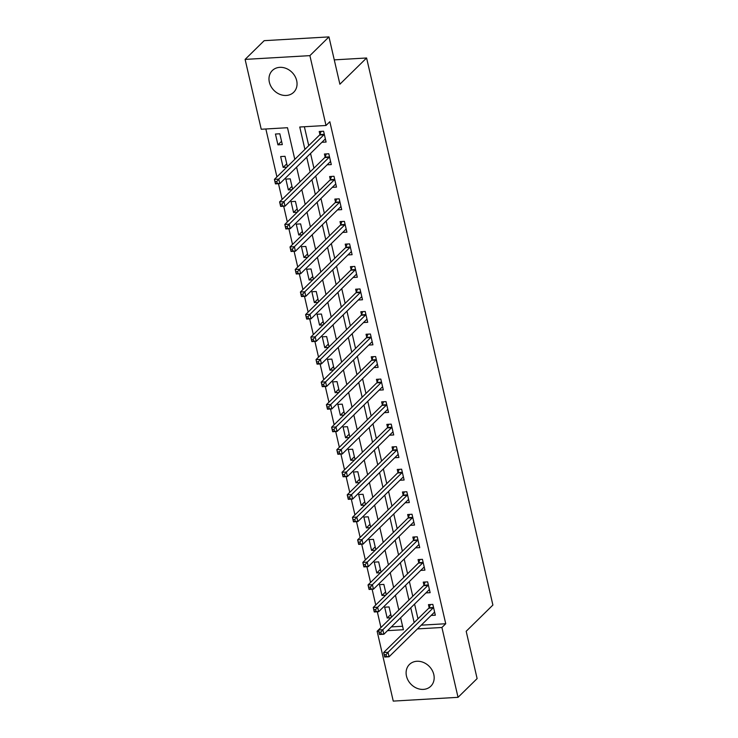 <?xml version="1.0" encoding="UTF-8"?>
<svg xmlns="http://www.w3.org/2000/svg" width="738" height="738" viewBox="0 0 738 738"><rect width="100%" height="100%" fill="white"/><g stroke="black" fill="none" stroke-linecap="round" stroke-linejoin="round"><path stroke-width="1.11" d="M296.676 80.608A15.249 12.767 45.5 0 1 293.696 92.278A15.249 12.767 45.5 0 1 279.73 94.298A15.249 12.767 45.5 0 1 269.361 82.195A15.249 12.767 45.5 0 1 272.331 70.525A15.249 12.767 45.5 0 1 286.298 68.505A15.249 12.767 45.5 0 1 296.676 80.608M433.796 674.532A15.249 12.767 45.5 0 1 430.817 686.211A15.249 12.767 45.5 0 1 416.85 688.231A15.249 12.767 45.5 0 1 406.481 676.128A15.249 12.767 45.5 0 1 409.452 664.449A15.249 12.767 45.5 0 1 423.418 662.429A15.249 12.767 45.5 0 1 433.796 674.532M294.794 159.343L287.497 127.72L261.234 129.251L245.108 59.4L264.186 40.673L328.964 36.9L339.886 84.215L366.592 57.988L492.892 605.059L466.185 631.276L477.117 678.6L458.04 697.327L393.253 701.1L377.127 631.248L378.705 631.165M377.321 611.802L380.946 627.503L377.127 631.248M265.855 128.984L276.916 176.908M278.484 183.697L282.119 199.435M283.687 206.234L287.322 221.963M288.89 228.762L292.525 244.499M294.093 251.298L297.728 267.027M299.296 273.826L302.921 289.564M304.49 296.362L308.124 312.091M309.692 318.89L313.327 334.628M314.895 341.417L318.53 357.155M320.098 363.954L323.733 379.692M325.301 386.481L328.936 402.219M330.504 409.018L334.139 424.747M335.707 431.546L339.342 447.283M340.91 454.082L344.535 469.811M346.113 476.61L349.738 492.347M351.306 499.146L354.941 514.875M356.509 521.674L360.144 537.412M361.712 544.201L365.347 559.939M366.915 566.738L370.55 582.466M372.118 589.265L375.753 605.003M391.343 626.903L402.588 626.248M391.435 617.236L389.064 606.94L384.683 607.199L387.182 618.01L390.863 617.798M386.242 594.699L383.861 584.404L379.48 584.662L381.98 595.474L385.67 595.262M381.039 572.171L378.659 561.876L374.277 562.135L376.777 572.946L380.467 572.734M375.836 549.644L373.456 539.349L369.083 539.598L371.574 550.419L375.264 550.197M370.633 527.107L368.253 516.812L363.88 517.07L366.371 527.882L370.061 527.67M365.43 504.58L363.05 494.285L358.677 494.534L361.177 505.355L364.858 505.133M360.227 482.043L357.847 471.748L353.474 472.006L355.974 482.818L359.655 482.606M355.024 459.516L352.653 449.221L348.271 449.47L350.771 460.291L354.452 460.078M349.821 436.979L347.45 426.684L343.069 426.942L345.569 437.754L349.249 437.542M344.618 414.452L342.248 404.156L337.866 404.415L340.366 415.226L344.056 415.014M339.425 391.915L337.045 381.629L332.663 381.878L335.163 392.699L338.853 392.478M334.222 369.387L331.842 359.092L327.469 359.351L329.96 370.162L333.65 369.95M329.019 346.86L326.639 336.565L322.266 336.814L324.757 347.635L328.447 347.413M323.816 324.323L321.436 314.028L317.063 314.287L319.554 325.098L323.244 324.886M318.613 301.796L316.233 291.501L311.86 291.75L314.36 302.571L318.041 302.359M313.41 279.259L311.039 268.964L306.657 269.222L309.157 280.034L312.838 279.822M308.207 256.732L305.836 246.437L301.455 246.695L303.955 257.507L307.635 257.294M303.004 234.195L300.634 223.9L296.252 224.158L298.752 234.97L302.442 234.758M297.811 211.668L295.431 201.373L291.049 201.631L293.549 212.443L297.239 212.23M292.608 189.14L290.228 178.845L285.855 179.094L288.346 189.915L292.036 189.694M287.405 166.603L285.025 156.308L280.652 156.567L283.143 167.378L286.833 167.166M282.322 144.593L279.822 133.781L275.449 134.03L277.94 144.851L282.322 144.593M421.26 625.16L445.734 623.739L329.831 121.733L326.021 125.478L299.757 127.01L304.923 149.399M304.37 126.742L308.742 145.654M310.541 153.449L313.936 168.181M315.744 175.985L319.139 190.708M320.947 198.513L324.342 213.245M326.141 221.049L329.545 235.773M331.344 243.577L334.748 258.309M336.546 266.114L339.95 280.837M341.749 288.641L345.153 303.373M346.952 311.168L350.356 325.901M352.155 333.705L355.55 348.428M357.358 356.233L360.753 370.965M362.561 378.769L365.956 393.492M367.764 401.297L371.159 416.029M372.958 423.833L376.362 438.556M378.16 446.361L381.564 461.093M383.363 468.898L386.767 483.621M388.566 491.425L391.97 506.157M393.769 513.952L397.173 528.685M398.972 536.489L402.367 551.212M404.175 559.017L407.57 573.749M409.378 581.553L412.773 596.276M414.571 604.081L417.976 618.813M431.14 615.446L435.328 615.206L432.837 604.394L428.455 604.643L429.138 607.577M425.946 592.918L430.134 592.679L427.634 581.858L423.252 582.116L423.935 585.05M420.743 570.391L424.931 570.142L422.431 559.33L418.059 559.579L418.732 562.513M415.54 547.854L419.728 547.614L417.228 536.794L412.856 537.052L413.529 539.985M410.337 525.327L414.525 525.078L412.025 514.266L407.653 514.524L408.326 517.449M405.134 502.79L409.322 502.55L406.822 491.729L402.45 491.988L403.123 494.921M399.931 480.263L404.12 480.014L401.629 469.202L397.247 469.46L397.92 472.394M394.729 457.726L398.917 457.486L396.426 446.674L392.044 446.924L392.727 449.857M389.526 435.199L393.714 434.959L391.223 424.138L386.841 424.396L387.524 427.33M384.332 412.671L388.52 412.422L386.02 401.61L381.638 401.859L382.321 404.793M379.129 390.134L383.317 389.895L380.817 379.074L376.435 379.332L377.118 382.266M373.926 367.607L378.114 367.358L375.614 356.546L371.242 356.795L371.915 359.729M368.723 345.07L372.911 344.831L370.411 334.01L366.039 334.268L366.712 337.201M363.52 322.543L367.709 322.294L365.209 311.482L360.836 311.74L361.509 314.665M358.317 300.006L362.506 299.766L360.006 288.955L355.633 289.204L356.306 292.137M353.115 277.479L357.303 277.23L354.812 266.418L350.43 266.676L351.103 269.61M347.912 254.942L352.1 254.702L349.609 243.891L345.227 244.14L345.91 247.073M342.709 232.415L346.897 232.175L344.406 221.354L340.024 221.612L340.707 224.546M337.515 209.887L341.703 209.638L339.203 198.826L334.821 199.076L335.504 202.009M332.312 187.351L336.5 187.111L334 176.29L329.628 176.548L330.301 179.482M327.109 164.823L331.297 164.574L328.797 153.762L324.425 154.021L325.098 156.945M321.906 142.286L326.095 142.047L323.595 131.226L319.222 131.484L319.895 134.417M366.592 57.988L334.268 59.87M328.964 36.9L309.895 55.636L326.021 125.478M245.108 59.4L309.895 55.636M445.734 623.739L441.914 627.485L458.04 697.327M417.44 628.905L441.914 627.485M306.722 157.203L310.126 171.926M311.925 179.731L315.329 194.463M317.128 202.258L320.532 216.99M322.331 224.795L325.735 239.518M327.534 247.322L330.928 262.055M332.737 269.859L336.131 284.582M337.939 292.386L341.334 307.119M343.142 314.923L346.537 329.646M348.336 337.451L351.74 352.183M353.539 359.978L356.943 374.71M358.742 382.515L362.146 397.238M363.945 405.042L367.349 419.774M369.148 427.579L372.552 442.302M374.351 450.106L377.745 464.839M379.553 472.643L382.948 487.366M384.756 495.17L388.151 509.903M389.95 517.707L393.354 532.43M395.153 540.234L398.557 554.967M400.356 562.762L403.76 577.494M405.559 585.299L408.963 600.022M410.762 607.826L414.166 622.558M387.524 630.649L403.391 629.726L400.633 617.771M398.834 609.966L395.43 595.243M393.631 587.439L390.236 572.706M388.428 564.911L385.033 550.179M383.225 542.375L379.83 527.652M378.031 519.847L374.627 505.115M372.828 497.311L369.424 482.587M367.625 474.783L364.221 460.051M362.423 452.246L359.019 437.523M357.22 429.719L353.816 414.987M352.017 407.191L348.622 392.459M346.814 384.655L343.419 369.932M341.611 362.127L338.216 347.395M336.417 339.591L333.013 324.868M331.214 317.063L327.81 302.331M326.011 294.527L322.607 279.803M320.809 271.999L317.405 257.267M315.606 249.462L312.202 234.739M310.403 226.935L307.008 212.203M305.2 204.408L301.805 189.675M299.997 181.871L296.602 167.148M390.799 614.459L387.182 618.01M281.556 141.299L277.94 144.851M286.759 163.827L283.143 167.378M291.962 186.363L288.346 189.915M297.165 208.891L293.549 212.443M302.368 231.418L298.752 234.97M307.571 253.955L303.955 257.507M312.774 276.482L309.157 280.034M317.977 299.019L314.36 302.571M323.17 321.547L319.554 325.098M328.373 344.083L324.757 347.635M333.576 366.611L329.96 370.162M338.779 389.147L335.163 392.699M343.982 411.675L340.366 415.226M349.185 434.202L345.569 437.754M354.388 456.739L350.771 460.291M359.591 479.266L355.974 482.818M364.793 501.803L361.177 505.355M369.987 524.331L366.371 527.882M375.19 546.867L371.574 550.419M380.393 569.395L376.777 572.946M385.596 591.922L381.98 595.474M386.029 654.68L384.277 654.781L384.692 656.589L386.444 656.479L386.029 654.68L388.022 652.281L389.055 656.783L384.683 657.041L383.64 652.53L388.022 652.281L433.178 607.918A1.956 0.867 86.7 0 0 433.437 607.512L433.51 607.319M434.654 612.272L434.534 612.272A1.956 0.867 86.7 0 0 434.525 612.282A1.956 0.867 86.7 0 0 434.221 612.429L389.055 656.783L386.444 656.479M384.277 654.781L383.64 652.53L428.806 608.177A1.956 0.867 86.7 0 0 429.055 607.761L430.365 604.533M380.826 632.152L379.074 632.254L379.489 634.053L381.242 633.951L380.826 632.152L382.819 629.745L383.861 634.256L379.48 634.505L378.437 630.003L382.819 629.745L427.975 585.391A1.956 0.867 86.7 0 0 428.234 584.976L428.308 584.791M429.451 589.745L429.331 589.745A1.956 0.867 86.7 0 0 429.322 589.745A1.956 0.867 86.7 0 0 429.018 589.893L383.861 634.256L381.242 633.951M379.074 632.254L378.437 630.003L423.603 585.64A1.956 0.867 86.7 0 0 423.861 585.234L425.162 582.005M375.624 609.616L373.871 609.717L374.286 611.525L376.039 611.424L375.624 609.616L377.616 607.217L378.659 611.719L374.277 611.977L373.234 607.466L377.616 607.217L422.782 562.854A1.956 0.867 86.7 0 0 423.031 562.448L423.105 562.264M424.249 567.208L424.138 567.218A1.956 0.867 86.7 0 0 424.119 567.218A1.956 0.867 86.7 0 0 423.815 567.365L378.659 611.719L376.039 611.424M373.871 609.717L373.234 607.466L418.4 563.112A1.956 0.867 86.7 0 0 418.658 562.697L419.959 559.469M370.421 587.088L368.668 587.19L369.083 588.989L370.836 588.887L370.421 587.088L372.413 584.68L373.456 589.192L369.074 589.441L368.031 584.939L372.413 584.68L417.579 540.327A1.956 0.867 86.7 0 0 417.828 539.912L417.911 539.727M419.046 544.681L418.935 544.681A1.956 0.867 86.7 0 0 418.916 544.681A1.956 0.867 86.7 0 0 418.621 544.828L373.456 589.192L370.836 588.887M368.668 587.19L368.031 584.939L413.197 540.585A1.956 0.867 86.7 0 0 413.455 540.17L414.756 536.941M365.218 564.552L363.465 564.653L363.88 566.461L365.633 566.36L365.218 564.552L367.21 562.153L368.253 566.655L363.871 566.913L362.838 562.411L367.21 562.153L412.376 517.79A1.956 0.867 86.7 0 0 412.625 517.384L412.708 517.2M413.852 522.144L413.732 522.153A1.956 0.867 86.7 0 0 413.714 522.153A1.956 0.867 86.7 0 0 413.418 522.301L368.253 566.655L365.633 566.36M363.465 564.653L362.838 562.411L407.994 518.048A1.956 0.867 86.7 0 0 408.252 517.642L409.553 514.404M360.015 542.024L358.262 542.126L358.677 543.924L360.43 543.823L360.015 542.024L362.007 539.616L363.05 544.127L358.668 544.386L357.635 539.875L362.007 539.616L407.173 495.263A1.956 0.867 86.7 0 0 407.431 494.857L407.505 494.663M408.649 499.617L408.529 499.617A1.956 0.867 86.7 0 0 408.52 499.617A1.956 0.867 86.7 0 0 408.215 499.774L363.05 544.127L360.43 543.823M358.262 542.126L357.635 539.875L402.791 495.521A1.956 0.867 86.7 0 0 403.049 495.106L404.35 491.877M358.677 543.924L358.668 544.386M354.812 519.487L353.059 519.598L353.484 521.397L355.227 521.296L354.812 519.487L356.805 517.089L357.847 521.6L353.474 521.849L352.432 517.347L356.805 517.089L401.97 472.735A1.956 0.867 86.7 0 0 402.228 472.32L402.302 472.135M403.446 477.089L403.326 477.089A1.956 0.867 86.7 0 0 403.317 477.089A1.956 0.867 86.7 0 0 403.013 477.237L357.847 521.6L355.227 521.296M353.059 519.598L352.432 517.347L397.597 472.984A1.956 0.867 86.7 0 0 397.847 472.578L399.157 469.35M349.609 496.96L347.866 497.061L348.281 498.86L350.033 498.759L349.609 496.96L351.602 494.561L352.644 499.063L348.271 499.322L347.229 494.811L351.602 494.561L396.767 450.198A1.956 0.867 86.7 0 0 397.026 449.793L397.099 449.599M398.243 454.553L398.123 454.553A1.956 0.867 86.7 0 0 398.114 454.553A1.956 0.867 86.7 0 0 397.81 454.709L352.644 499.063L350.033 498.759M347.866 497.061L347.229 494.811L392.395 450.457A1.956 0.867 86.7 0 0 392.644 450.042L393.954 446.813M348.281 498.86L348.271 499.322M344.415 474.433L342.663 474.534L343.078 476.333L344.831 476.231L344.415 474.433L346.408 472.025L347.441 476.536L343.069 476.785L342.026 472.283L346.408 472.025L391.564 427.671A1.956 0.867 86.7 0 0 391.823 427.256L391.896 427.071M393.04 432.025L392.92 432.025A1.956 0.867 86.7 0 0 392.911 432.025A1.956 0.867 86.7 0 0 392.607 432.173L347.441 476.536L344.831 476.231M342.663 474.534L342.026 472.283L387.192 427.92A1.956 0.867 86.7 0 0 387.441 427.514L388.751 424.285M339.212 451.896L337.46 451.997L337.875 453.805L339.628 453.704L339.212 451.896L341.205 449.497L342.238 453.999L337.866 454.257L336.823 449.746L341.205 449.497L386.361 405.134A1.956 0.867 86.7 0 0 386.62 404.728L386.694 404.544M387.837 409.489L387.718 409.498A1.956 0.867 86.7 0 0 387.708 409.498A1.956 0.867 86.7 0 0 387.404 409.645L342.238 453.999L339.628 453.704M337.46 451.997L336.823 449.746L381.989 405.393A1.956 0.867 86.7 0 0 382.247 404.978L383.548 401.749M334.01 429.368L332.257 429.47L332.672 431.269L334.425 431.167L334.01 429.368L336.002 426.961L337.045 431.472L332.663 431.721L331.62 427.219L336.002 426.961L381.168 382.607A1.956 0.867 86.7 0 0 381.417 382.192L381.491 382.007M382.635 386.961L382.515 386.961A1.956 0.867 86.7 0 0 382.505 386.961A1.956 0.867 86.7 0 0 382.201 387.109L337.045 431.472L334.425 431.167M332.257 429.47L331.62 427.219L376.786 382.856A1.956 0.867 86.7 0 0 377.044 382.45L378.345 379.221M328.807 406.832L327.054 406.933L327.469 408.741L329.222 408.64L328.807 406.832L330.799 404.433L331.842 408.935L327.46 409.193L326.417 404.692L330.799 404.433L375.965 360.07A1.956 0.867 86.7 0 0 376.214 359.664L376.288 359.48M377.432 364.424L377.321 364.434A1.956 0.867 86.7 0 0 377.303 364.434A1.956 0.867 86.7 0 0 376.998 364.581L331.842 408.935L329.222 408.64M327.054 406.933L326.417 404.692L371.583 360.329A1.956 0.867 86.7 0 0 371.841 359.923L373.142 356.685M323.604 384.304L321.851 384.406L322.266 386.205L324.019 386.103L323.604 384.304L325.596 381.897L326.639 386.408L322.257 386.666L321.224 382.155L325.596 381.897L370.762 337.543A1.956 0.867 86.7 0 0 371.011 337.137L371.094 336.943M372.229 341.897L372.118 341.897A1.956 0.867 86.7 0 0 372.1 341.897A1.956 0.867 86.7 0 0 371.804 342.045L326.639 386.408L324.019 386.103M321.851 384.406L321.224 382.155L366.38 337.801A1.956 0.867 86.7 0 0 366.638 337.386L367.939 334.157M322.266 386.205L322.257 386.666M318.401 361.768L316.648 361.869L317.063 363.677L318.816 363.576L318.401 361.768L320.393 359.369L321.436 363.871L317.054 364.129L316.021 359.627L320.393 359.369L365.559 315.015A1.956 0.867 86.7 0 0 365.817 314.6L365.891 314.416M367.035 319.36L366.915 319.369A1.956 0.867 86.7 0 0 366.906 319.369A1.956 0.867 86.7 0 0 366.601 319.517L321.436 363.871L318.816 363.576M316.648 361.869L316.021 359.627L361.177 315.264A1.956 0.867 86.7 0 0 361.435 314.858L362.736 311.63M313.198 339.24L311.445 339.342L311.87 341.141L313.613 341.039L313.198 339.24L315.191 336.842L316.233 341.343L311.86 341.602L310.818 337.091L315.191 336.842L360.356 292.479A1.956 0.867 86.7 0 0 360.614 292.073L360.688 291.879M361.832 296.833L361.712 296.833A1.956 0.867 86.7 0 0 361.703 296.833A1.956 0.867 86.7 0 0 361.399 296.99L316.233 341.343L313.613 341.039M311.445 339.342L310.818 337.091L355.984 292.737A1.956 0.867 86.7 0 0 356.233 292.322L357.543 289.093M311.87 341.141L311.86 341.602M307.995 316.713L306.252 316.814L306.667 318.613L308.41 318.512L307.995 316.713L309.988 314.305L311.03 318.816L306.657 319.065L305.615 314.563L309.988 314.305L355.153 269.951A1.956 0.867 86.7 0 0 355.412 269.536L355.485 269.352M356.629 274.305L356.509 274.305A1.956 0.867 86.7 0 0 356.5 274.305A1.956 0.867 86.7 0 0 356.196 274.453L311.03 318.816L308.41 318.512M306.252 316.814L305.615 314.563L350.781 270.2A1.956 0.867 86.7 0 0 351.03 269.794L352.34 266.566M302.792 294.176L301.049 294.277L301.464 296.086L303.217 295.984L302.792 294.176L304.794 291.778L305.827 296.279L301.455 296.538L300.412 292.027L304.794 291.778L349.95 247.414A1.956 0.867 86.7 0 0 350.209 247.009L350.282 246.824M351.426 251.769L351.306 251.778A1.956 0.867 86.7 0 0 351.297 251.778A1.956 0.867 86.7 0 0 350.993 251.926L305.827 296.279L303.217 295.984M301.049 294.277L300.412 292.027L345.578 247.673A1.956 0.867 86.7 0 0 345.827 247.258L347.137 244.029M297.599 271.649L295.846 271.75L296.261 273.549L298.014 273.447L297.599 271.649L299.591 269.241L300.624 273.752L296.252 274.001L295.209 269.499L299.591 269.241L344.747 224.887A1.956 0.867 86.7 0 0 345.006 224.472L345.08 224.287M346.223 229.241L346.104 229.241A1.956 0.867 86.7 0 0 346.094 229.241A1.956 0.867 86.7 0 0 345.79 229.389L300.624 273.752L298.014 273.447M295.846 271.75L295.209 269.499L340.375 225.136A1.956 0.867 86.7 0 0 340.633 224.73L341.934 221.501M292.396 249.112L290.643 249.213L291.058 251.021L292.811 250.92L292.396 249.112L294.388 246.713L295.431 251.215L291.049 251.474L290.006 246.962L294.388 246.713L339.554 202.35A1.956 0.867 86.7 0 0 339.803 201.944L339.877 201.76M341.021 206.705L340.901 206.714A1.956 0.867 86.7 0 0 340.891 206.714A1.956 0.867 86.7 0 0 340.587 206.861L295.431 251.215L292.811 250.92M290.643 249.213L290.006 246.962L335.172 202.609A1.956 0.867 86.7 0 0 335.43 202.203L336.731 198.965M287.193 226.584L285.44 226.686L285.855 228.485L287.608 228.383L287.193 226.584L289.185 224.177L290.228 228.688L285.846 228.946L284.803 224.435L289.185 224.177L334.351 179.823A1.956 0.867 86.7 0 0 334.6 179.408L334.674 179.223M335.818 184.177L335.707 184.177A1.956 0.867 86.7 0 0 335.689 184.177A1.956 0.867 86.7 0 0 335.384 184.325L290.228 228.688L287.608 228.383M285.44 226.686L284.803 224.435L329.969 180.081A1.956 0.867 86.7 0 0 330.227 179.666L331.528 176.437M285.855 228.485L285.846 228.946M281.99 204.048L280.237 204.149L280.652 205.957L282.405 205.856L281.99 204.048L283.982 201.649L285.025 206.151L280.643 206.409L279.601 201.908L283.982 201.649L329.148 157.286A1.956 0.867 86.7 0 0 329.397 156.88L329.48 156.696M330.615 161.64L330.504 161.65A1.956 0.867 86.7 0 0 330.486 161.65A1.956 0.867 86.7 0 0 330.19 161.797L285.025 206.151L282.405 205.856M280.237 204.149L279.601 201.908L324.766 157.545A1.956 0.867 86.7 0 0 325.024 157.139L326.325 153.91M276.787 181.52L275.034 181.622L275.449 183.421L277.202 183.319L276.787 181.52L278.779 179.122L279.822 183.624L275.44 183.882L274.407 179.371L278.779 179.122L323.945 134.759A1.956 0.867 86.7 0 0 324.194 134.353L324.277 134.159M325.421 139.113L325.301 139.113A1.956 0.867 86.7 0 0 325.283 139.113A1.956 0.867 86.7 0 0 324.988 139.27L279.822 183.624L277.202 183.319M275.034 181.622L274.407 179.371L319.563 135.017A1.956 0.867 86.7 0 0 319.822 134.602L321.122 131.373M275.449 183.421L275.44 183.882M433.178 607.918L428.806 608.177M433.437 607.512L429.055 607.761M427.975 585.391L423.603 585.64M428.234 584.976L423.861 585.234M422.782 562.854L418.4 563.112M423.031 562.448L418.658 562.697M417.579 540.327L413.197 540.585M417.828 539.912L413.455 540.17M412.376 517.79L407.994 518.048M412.625 517.384L408.252 517.642M407.173 495.263L402.791 495.521M407.431 494.857L403.049 495.106M401.97 472.735L397.597 472.984M402.228 472.32L397.847 472.578M396.767 450.198L392.395 450.457M397.026 449.793L392.644 450.042M391.564 427.671L387.192 427.92M391.823 427.256L387.441 427.514M386.361 405.134L381.989 405.393M386.62 404.728L382.247 404.978M381.168 382.607L376.786 382.856M381.417 382.192L377.044 382.45M375.965 360.07L371.583 360.329M376.214 359.664L371.841 359.923M370.762 337.543L366.38 337.801M371.011 337.137L366.638 337.386M365.559 315.015L361.177 315.264M365.817 314.6L361.435 314.858M360.356 292.479L355.984 292.737M360.614 292.073L356.233 292.322M355.153 269.951L350.781 270.2M355.412 269.536L351.03 269.794M349.95 247.414L345.578 247.673M350.209 247.009L345.827 247.258M344.747 224.887L340.375 225.136M345.006 224.472L340.633 224.73M339.554 202.35L335.172 202.609M339.803 201.944L335.43 202.203M334.351 179.823L329.969 180.081M334.6 179.408L330.227 179.666M329.148 157.286L324.766 157.545M329.397 156.88L325.024 157.139M323.945 134.759L319.563 135.017M324.194 134.353L319.822 134.602"/></g></svg>
